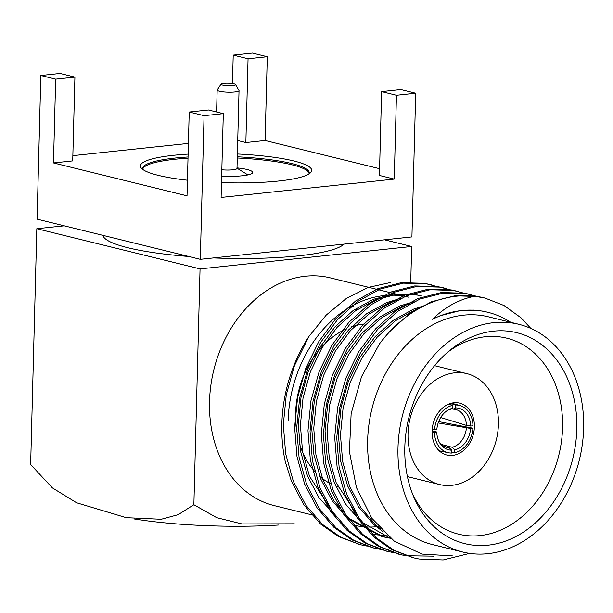 <?xml version="1.0" encoding="UTF-8"?>
<svg xmlns="http://www.w3.org/2000/svg" width="613" height="613" viewBox="0 0 613 613"><rect width="100%" height="100%" fill="white"/><g stroke="black" fill="none" stroke-linecap="round" stroke-linejoin="round"><path stroke-width="0.92" d="M36.826 228.71L200.053 268.908L193.877 504.729L178.184 514.675L161.211 519.265L126.263 517.678L76.587 502.767L52.381 487.887L30.65 464.531L36.826 228.71L64.189 225.814M410.725 282.654L411.675 246.48L384.558 239.806M411.675 246.48L200.053 268.908M193.877 504.729L216.734 517.678L241.966 523.923L294.294 523.801M221.5 182.62A85.674 14.582 1.5 0 0 310.354 172.897A85.674 14.582 1.5 0 0 293.88 160.981A85.674 14.582 1.5 0 0 237.377 153.993M188.13 154.124A85.674 14.582 1.5 0 0 141.649 168.475A85.674 14.582 1.5 0 0 187.44 180.207M237.729 140.553L245.859 142.553L265.1 140.515L379.593 168.705M72.855 155.656L188.406 143.411M72.717 160.897L53.484 162.935L187.034 195.823L189.225 112.026L204.068 115.681L223.308 113.643L221.109 197.44L394.251 179.088L379.416 175.441L381.608 91.643L400.848 89.605L415.683 93.26L411.921 236.909L200.305 259.33L37.079 219.132L40.841 75.483L60.074 73.445L74.916 77.1L72.717 160.897M200.305 259.33L204.068 115.681M74.916 77.1L55.676 79.138L53.484 162.935M55.676 79.138L40.841 75.483M233.216 55.101L248.058 58.756L267.291 56.718L252.456 53.063L233.216 55.101L232.473 83.468M267.291 56.718L265.1 140.515M415.683 93.26L396.45 95.299L394.251 179.088M223.308 113.643L208.466 109.988L189.225 112.026M396.45 95.299L381.608 91.643M248.058 58.756L245.859 142.553M134.117 518.943L144.668 520.498A133.144 22.666 1.5 0 0 278.823 525.012M308.845 174.015A83.245 14.168 1.5 0 0 309.22 172.743A83.245 14.168 1.5 0 0 291.895 163.579A83.245 14.168 1.5 0 0 237.308 156.805M188.053 156.982A83.245 14.168 1.5 0 0 142.791 168.383A83.245 14.168 1.5 0 0 143.097 169.678M102.861 235.331A121.52 20.681 1.5 0 0 188.75 256.479M213.477 257.935A121.52 20.681 1.5 0 0 344.023 244.104M356.582 309.511L355.096 309.144M352.904 524.981A117.267 91.184 103.8 0 0 378.351 526.582M313.58 515.295L274.317 505.633A117.267 91.184 -76.2 0 1 209.531 401.599A117.267 91.184 -76.2 0 1 330.392 277.896L408.978 297.251A117.267 91.184 103.8 0 0 383.968 295.596A117.267 91.184 103.8 0 0 288.118 420.947M452.409 555.876L421.989 554.068L394.328 541.202L371.892 518.33L356.467 487.641L349.425 451.727L351.134 413.698L361.501 376.711L379.616 343.64A134.645 104.693 -76.2 0 1 474.837 296.263L484.96 298.064L504.062 305.527L521.073 317.856L530.835 328.422M469.642 553.37L443.191 559.937L419.085 559.002L413.905 557.899L393.937 550.229L376.068 537.685L359.264 518.353L346.751 494.438L339.127 467.121L336.744 437.766L339.717 407.852L347.855 378.872L360.735 352.26L377.685 329.35L397.829 311.289L420.135 298.975L443.46 293.022L466.608 293.719L478.201 296.715M433.912 556.152L405.729 555.715L400.534 554.612L380.573 546.934L362.712 534.398L345.908 515.066L333.395 491.143L325.771 463.826L323.388 434.479L326.361 404.565L334.499 375.577L347.379 348.966L364.329 326.062L384.474 308.002L406.779 295.688L430.104 289.734L453.26 290.424L464.846 293.42M393.921 552.696L387.194 551.325L367.225 543.647L349.356 531.111L332.553 511.778L320.04 487.856L312.415 460.539L310.04 431.192L313.005 401.277L321.143 372.29L334.024 345.678L350.973 322.775L371.118 304.715L393.423 292.401L416.748 286.447L439.904 287.137L451.49 290.133M380.566 549.401L373.823 548.03L353.862 540.36L336.001 527.824L319.197 508.491L306.684 484.569L299.06 457.252L296.684 427.905L299.65 397.99L307.787 369.003L320.668 342.391L337.617 319.488L357.762 301.427L380.068 289.114L403.392 283.152L426.548 283.85L438.134 286.846M367.21 546.114L360.482 544.742L340.514 537.072L322.645 524.529L305.841 505.204L293.328 481.282L285.704 453.965L283.329 424.617L286.294 394.703L294.432 365.716L308.998 336.376A134.645 104.693 -76.2 0 0 285.321 461.819L291.275 480.776L303.795 504.698L320.591 524.023L338.46 536.567L360.467 544.742M379.616 343.64L388.987 332.131L409.132 314.071L431.437 301.757L454.762 295.803L477.918 296.5L483.925 297.818M412.863 557.638L391.883 549.723L374.014 537.18L357.21 517.847L344.698 493.932L337.073 466.616L334.698 437.268L337.663 407.354L345.801 378.367L358.682 351.755L375.631 328.844L395.776 310.783L418.081 298.47L441.406 292.516L464.562 293.213L470.569 294.524M399.507 554.351L378.52 546.428L360.659 533.892L343.855 514.56L331.342 490.638L323.718 463.328L321.342 433.973L324.308 404.059L332.445 375.072L345.326 348.468L362.275 325.557L382.42 307.496L404.726 295.182L428.05 289.229L451.206 289.926L457.214 291.236M386.152 551.064L365.172 543.141L347.303 530.605L330.499 511.273L317.986 487.35L310.362 460.034L307.987 430.686L310.952 400.772L319.089 371.784L331.97 345.173L348.92 322.269L369.064 304.209L391.37 291.895L414.695 285.942L437.851 286.631L443.858 287.949M372.796 547.769L351.808 539.854L333.947 527.318L317.151 507.985L304.63 484.063L297.006 456.746L294.631 427.399L297.596 397.485L305.741 368.497L318.614 341.885L335.564 318.982L355.709 300.922L378.014 288.608L401.346 282.647L424.495 283.344L430.502 284.662M359.448 544.482L358.421 544.237M488.009 545.187A108.639 84.471 -76.2 0 1 413.913 497.281A108.639 84.471 -76.2 0 1 450.157 350.115A108.639 84.471 -76.2 0 1 574.588 401.615A108.639 84.471 -76.2 0 1 488.009 545.187M397.99 448.003A117.267 91.184 -76.2 0 1 518.851 324.308A117.267 91.184 -76.2 0 1 582.35 444.21A117.267 91.184 -76.2 0 1 487.787 553.685A117.267 91.184 -76.2 0 1 462.769 552.037A117.267 91.184 -76.2 0 1 397.99 448.003M462.769 552.037L432.41 544.559A117.267 91.184 -76.2 0 1 371.915 408.894A117.267 91.184 -76.2 0 1 488.492 316.829L518.851 324.308M474.837 296.263C459.597 299.052 445.467 306.715 432.456 319.258A121.52 94.494 -76.2 0 1 487.68 312.247A121.52 94.494 -76.2 0 1 510.721 322.3M390.81 282.455L368.122 287.451L346.284 298.493L326.269 315.044L308.998 336.376M432.456 319.258L440.096 315.764L461.106 310.377L481.948 310.99L487.051 312.094M479.68 310.63L480.201 310.814M383.37 531.946L374.083 524.743L358.866 507.288L347.525 485.688L340.598 461.022L338.407 434.517L341.043 407.507L348.337 381.34L359.915 357.31L375.164 336.621L393.301 320.308L413.384 309.19L424.64 305.55M472.761 309.971L473.19 310.178M390.849 538.582L360.728 521.456L345.51 503.993L334.169 482.393L327.242 457.727L325.051 431.23L327.687 404.22L334.982 378.045L346.56 354.023L361.808 333.334L379.945 317.021L400.028 305.895L414.104 301.627M390.152 538.03L381.592 536.429L347.372 518.169L332.162 500.706L320.814 479.105L313.887 454.44L311.695 427.943L314.331 400.933L321.626 374.758L333.204 350.728L348.452 330.047L366.589 313.733L386.673 302.607L400.749 298.339M336.024 516.613L318.806 497.419L307.458 475.818L300.531 451.153L298.339 424.656L300.975 397.645L308.27 371.47L319.848 347.441L335.104 326.76L353.234 310.446L373.317 299.32L394.328 293.934L415.177 294.546L419.667 295.504M480.73 310.783L481.266 310.967M380.213 528.667L376.129 525.249L360.919 507.786L349.579 486.186L342.652 461.528L340.46 435.023L343.088 408.013L350.391 381.845L361.969 357.816L377.217 337.127L395.354 320.814L415.438 309.695L419.775 308.086M473.834 310.032L474.278 310.232M359.892 519.265L336.223 482.898L329.296 458.233L327.104 431.736L329.733 404.726L337.035 378.55L348.613 354.529L363.861 333.84L381.999 317.526L402.082 306.4L410.166 303.619M390.473 538.291L383.646 536.934L349.418 518.675L334.208 501.212L322.867 479.611L315.94 454.946L313.749 428.449L316.377 401.438L323.679 375.263L335.257 351.234L350.506 330.553L368.643 314.239L388.726 303.113L396.81 300.324M387.592 535.877L374.987 534.643L370.283 533.647M333.181 512.69L309.511 476.324L302.584 451.658L300.393 425.161L303.021 398.151L310.324 371.976L321.902 347.946L337.15 327.265L355.287 310.952L375.371 299.826L396.381 294.439L417.223 295.052L421.706 296.002M447.513 352.337A100.923 78.472 -76.2 0 1 498.499 336.729A100.923 78.472 -76.2 0 1 562.067 436.012A100.923 78.472 -76.2 0 1 480.079 535.586A100.923 78.472 -76.2 0 1 450.517 531.586A100.923 78.472 -76.2 0 1 412.603 494.086M353.824 306.584A105.114 81.736 103.8 0 0 352.759 305.535M438.655 421.614L472.899 428.196A24.305 18.896 -76.2 0 1 454.532 452.754L451.666 452.11M439.835 443.107A19.44 15.118 103.8 0 0 446.394 447.26A19.44 15.118 103.8 0 0 449.015 447.597L451.72 450.18L451.643 453.061A24.305 18.896 -76.2 0 1 448.394 452.746A24.305 18.896 -76.2 0 1 434.464 432.272L432.058 431.836M436.839 429.629L434.533 429.874A24.305 18.896 -76.2 0 1 452.892 405.316L452.823 408.197A21.386 16.628 -76.2 0 0 449.091 409.507A21.386 16.628 -76.2 0 0 436.839 429.629M470.646 426.05L472.96 425.805A24.305 18.896 -76.2 0 0 460.011 405.568A24.305 18.896 -76.2 0 0 455.781 405.009L455.704 407.89A21.386 16.628 -76.2 0 1 470.646 426.05L466.432 425.391L440.678 417.53M441.046 444.356L452.08 447.275L454.608 449.873L454.532 452.754M449.015 447.597L444.073 446.417M455.781 405.009L450.478 403.461M432.188 429.177L434.533 429.874M448.563 404.166L452.892 405.316M451.72 450.18A21.386 16.628 -76.2 0 1 440.555 444.18A21.386 16.628 -76.2 0 1 436.778 432.027L434.464 432.272M221.017 84.058L217.232 89.881A10.934 1.862 1.5 0 0 217.171 90.073A10.934 1.862 1.5 0 0 228.059 92.218A10.934 1.862 1.5 0 0 239.039 90.647A10.934 1.862 1.5 0 0 238.986 90.448L235.515 84.433A7.295 1.241 1.5 0 0 231.147 83.307A7.295 1.241 1.5 0 0 223.806 83.276A7.295 1.241 1.5 0 0 221.017 84.058A7.295 1.241 1.5 0 0 228.228 85.613A7.295 1.241 1.5 0 0 235.515 84.433M239.039 90.647L237.001 168.452A10.934 1.862 -178.5 0 1 221.837 169.778M472.899 428.196L470.585 428.441A21.386 16.628 -76.2 0 1 454.608 449.873M455.704 407.89L453.084 409.162L451.559 408.771M447.95 410.128A19.44 15.118 103.8 0 1 450.011 409.484L452.823 408.197M436.778 432.027L432.088 430.701M438.18 422.939L470.585 428.441M466.432 425.391A19.44 15.118 103.8 0 0 455.697 409.499A19.44 15.118 103.8 0 0 453.084 409.162M452.08 447.275A19.44 15.118 103.8 0 0 466.363 428.112M474.385 426.847A26.734 20.788 -76.2 0 1 446.831 455.045A26.734 20.788 -76.2 0 1 432.357 427.713A26.734 20.788 -76.2 0 1 453.919 402.749A26.734 20.788 -76.2 0 1 459.62 403.132A26.734 20.788 -76.2 0 1 474.385 426.847M364.375 323.993A83.851 65.2 103.8 0 0 351.418 326.882M345.403 329.319A83.851 65.2 103.8 0 0 296.677 431.23M299.351 443.199A83.851 65.2 103.8 0 0 314.753 471.42M319.771 476.362A83.851 65.2 103.8 0 0 330.767 483.856M335.694 486.071A83.851 65.2 103.8 0 0 339.809 487.465M454.7 372.827A57.116 44.412 -76.2 0 1 466.884 373.631A57.116 44.412 -76.2 0 1 496.346 439.705A57.116 44.412 -76.2 0 1 439.567 484.546A57.116 44.412 -76.2 0 1 408.641 426.142A57.116 44.412 -76.2 0 1 454.7 372.827M237.016 167.893A26.734 4.552 -178.5 0 1 252.702 172.46A26.734 4.552 -178.5 0 1 221.668 176.138M142.852 168.981A83.245 14.168 -178.5 0 1 188.022 158.177M237.277 158.001A83.245 14.168 -178.5 0 1 309.128 173.333M371.769 547.524L373.823 548.03M385.125 550.811L387.178 551.317M398.481 554.106L400.534 554.612M411.836 557.393L413.89 557.899M429.483 284.401L431.529 284.907M442.839 287.689L444.885 288.194M456.195 290.976L458.24 291.481M469.55 294.271L471.596 294.769M482.898 297.558L484.952 298.064M487.68 312.247L486.438 311.94M448.394 452.746L439.215 450.816M460.011 405.568L451.536 403.17M216.596 111.987L217.171 90.073M237.009 168.184L247.905 174.92M466.884 373.631L434.571 365.677M439.567 484.546L407.415 476.63"/></g></svg>
